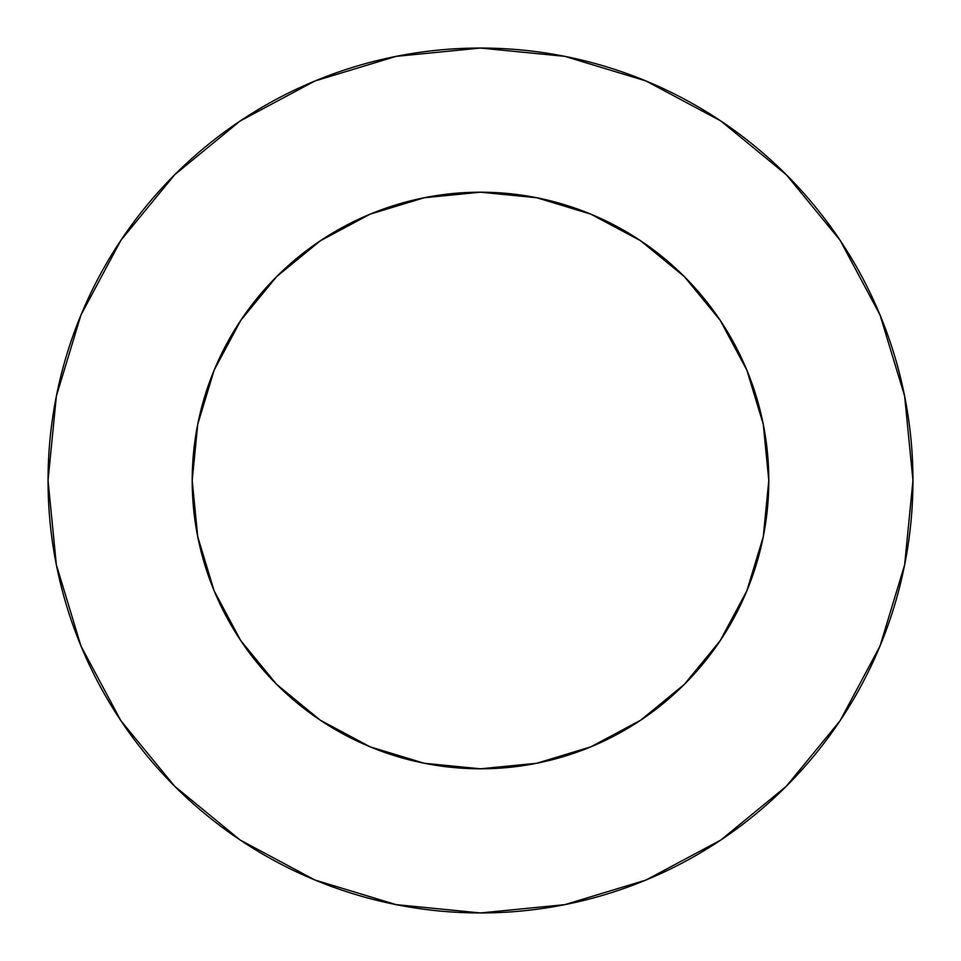 <?xml version="1.0" encoding="UTF-8"?>
<svg xmlns="http://www.w3.org/2000/svg" width="961" height="961" viewBox="0 0 961 961"><rect width="100%" height="100%" fill="white"/><g stroke="black" fill="none" stroke-linecap="round" stroke-linejoin="round"><path stroke-width="1.44" d="M240.791 320.325L276.636 276.636L240.791 320.325L214.147 370.177L197.738 424.257L192.2 480.5A288.3 288.3 0 0 1 480.5 192.2A288.3 288.3 0 0 1 768.8 480.5A288.3 288.3 0 0 1 480.5 768.8A288.3 288.3 0 0 1 192.2 480.5L197.738 536.743L214.147 590.823L240.791 640.675L276.636 684.364L240.839 640.747M48.05 480.5A432.45 432.45 0 0 1 480.5 48.05A432.45 432.45 0 0 1 912.95 480.5A432.45 432.45 0 0 1 480.5 912.95A432.45 432.45 0 0 1 48.05 480.5L56.363 564.864L80.964 645.996L120.93 720.762L174.71 786.29L240.238 840.07L315.004 880.036L396.136 904.637L480.5 912.95L564.864 904.637L645.996 880.036L720.762 840.07L786.29 786.29L840.07 720.762L880.036 645.996L904.637 564.864L912.95 480.5L904.637 396.136L880.036 315.004L840.07 240.238L786.29 174.71L720.762 120.93L645.996 80.964L564.864 56.363L480.5 48.05L396.136 56.363L315.004 80.964L240.238 120.93L174.71 174.71L120.93 240.238L80.964 315.004L56.363 396.136L48.05 480.5M320.325 720.209L276.636 684.364L320.325 720.209L370.177 746.853L424.257 763.262L480.5 768.8L536.743 763.262L590.823 746.853L640.675 720.209L684.364 684.364L720.209 640.675L684.364 684.364L640.747 720.161M640.675 240.791L684.364 276.636L640.675 240.791L590.823 214.147L536.743 197.738L480.5 192.2L424.257 197.738L370.177 214.147L320.325 240.791L276.636 276.636L320.253 240.839M720.209 640.675L746.853 590.823L763.262 536.743L768.8 480.5L763.262 424.257L746.853 370.177L720.209 320.325L684.364 276.636L720.161 320.253M840.07 240.238L786.29 174.71L720.87 121.014M240.238 120.93L174.71 174.71L121.014 240.13M120.93 720.762L174.71 786.29L240.13 839.986M720.762 840.07L786.29 786.29L839.986 720.87"/></g></svg>
